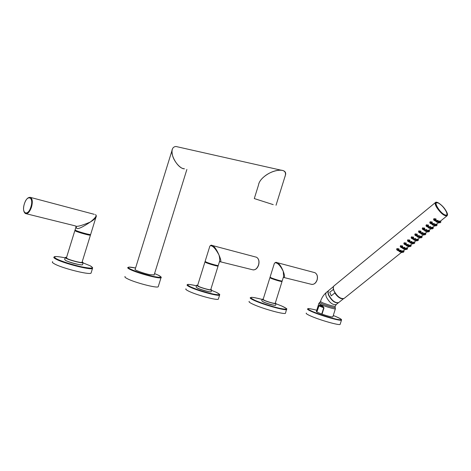 <?xml version="1.0" encoding="UTF-8"?>
<svg xmlns="http://www.w3.org/2000/svg" width="471" height="471" viewBox="0 0 471 471"><rect width="100%" height="100%" fill="white"/><g stroke="black" fill="none" stroke-linecap="round" stroke-linejoin="round"><path stroke-width="0.71" d="M177.826 146.911L175.901 146.481C172.545 146.846 171.367 149.607 172.386 154.765C173.481 161.011 180.623 169.219 184.332 168.783M284.743 177.29C286.503 172.922 285.196 170.537 280.816 170.125C275.011 170.184 269.359 172.433 263.866 176.878C261.328 179.015 259.639 181.276 258.785 183.661M254.322 198.474L258.514 185.009C258.938 182.271 260.722 179.569 263.854 176.908C272.203 169.454 286.957 167.617 285.597 174.558L284.737 177.32M273.227 204.632L254.293 198.568L273.227 204.632M172.309 149.242C170.049 154.311 177.008 166.84 182.825 168.494L184.461 168.818M177.632 146.87L176.06 146.516M172.068 150.331L135.183 269.271C133.434 269.683 143.314 273.339 149.872 274.687L154.164 274.87M158.362 286.268L158.191 286.821C156.472 288.258 134.506 282.512 127.329 278.702C125.174 277.602 124.438 276.871 125.121 276.524M413.514 242.765L414.003 243.377L413.75 243.713L414.81 242.924L414.144 243.478M414.192 243.513L414.562 243.213M414.816 242.948L414.663 242.029M413.497 242.671L414.604 241.864M413.491 242.63L414.792 241.711M397.665 250.431L396.859 249.901L396.929 248.564L399.078 249.018L399.061 250.013M399.649 251.655L399.043 251.42L399.278 250.407L401.145 250.313L401.033 251.014M401.18 252.097L400.715 251.932M400.827 251.832L400.162 251.508L400.862 251.832L401.139 251.296L402.782 250.784L402.628 251.19M402.646 251.331L403.971 250.395M401.263 247.54L400.45 247.004L400.521 245.656L402.67 246.103L402.658 247.11M403.241 248.77L402.634 248.535L402.87 247.51L404.736 247.41L404.63 248.123M404.766 249.218L404.301 249.047M404.666 248.458L406.373 247.893L406.22 248.305M406.261 248.588L407.556 247.516M404.883 244.626L404.065 244.096L404.136 242.73L406.285 243.177L406.279 244.19M406.862 245.868L406.243 245.632L406.491 244.596L408.357 244.496L408.251 245.208M408.381 246.321L407.91 246.145M408.286 245.55L409.988 244.991L409.835 245.403M409.858 245.544L411.165 244.626M408.522 241.7L407.698 241.17L407.768 239.792L409.929 240.228L409.923 241.246M410.5 242.942L409.882 242.712L410.129 241.664L411.995 241.558L411.895 242.277M412.013 243.407L411.536 243.224M411.754 243.042L411.978 242.583L413.626 242.065L413.473 242.483M412.19 238.75L411.36 238.22L411.43 236.831L413.591 237.26L413.591 238.291M414.162 239.998L413.544 239.768L413.791 238.715L415.657 238.603L415.557 239.327M415.669 240.475L415.192 240.287M415.416 240.098L415.64 239.639L417.282 239.121L417.135 239.539M417.153 239.686L418.442 238.779M415.881 235.777L415.045 235.253L415.116 233.846L417.277 234.275L417.277 235.312M417.848 237.043L417.224 236.813L417.477 235.741L419.343 235.63L419.249 236.36M419.349 237.525L418.872 237.331M419.108 237.131L419.32 236.683L420.968 236.159L420.821 236.583M420.838 236.73L422.116 235.83M419.596 232.792L418.754 232.268L418.819 230.849L420.986 231.267L420.992 232.315M421.563 234.063L420.933 233.834L421.186 232.751L423.058 232.639L422.964 233.375M423.052 234.552L422.569 234.352M422.823 234.146L423.029 233.698L424.671 233.18L424.524 233.604M424.548 233.751L425.819 232.862M423.335 229.783L422.487 229.265L422.552 227.829L424.718 228.247L424.73 229.295M425.295 231.061L424.665 230.837L424.919 229.742L426.791 229.63L426.697 230.366M426.779 231.561L426.296 231.355M426.561 231.143L426.755 230.702L428.404 230.184L428.257 230.607M428.28 230.761L429.54 229.877M427.097 226.757L426.243 226.245L426.308 224.791L428.475 225.203L428.498 226.263M429.057 228.041L428.422 227.823L428.675 226.716L430.547 226.598L430.459 227.34M430.535 228.553L430.047 228.335M430.317 228.123L430.512 227.681L432.16 227.163L432.013 227.593M432.037 227.74L433.291 226.869M430.883 223.713L430.023 223.201L430.088 221.729L432.26 222.135L432.284 223.201M432.837 225.003L432.201 224.785L432.46 223.666L434.333 223.542L434.25 224.296M434.309 225.521L433.82 225.297M434.109 225.079L434.291 224.643L435.94 224.119L435.793 224.555M435.816 224.708L437.059 223.843M434.692 220.646L433.826 220.134L433.891 218.65L436.069 219.05L436.099 220.128M436.646 221.947L436.005 221.729L436.264 220.599L438.142 220.475L438.059 221.229M438.112 222.471L437.624 222.241M437.918 222.018L438.107 221.576L439.743 221.064L439.602 221.5M439.626 221.653L440.856 220.799M446.596 215.276C447.338 215.665 447.226 214.387 446.255 211.438C443.982 207.493 441.28 204.655 438.136 202.93L436.234 202.783C433.785 203.743 440.697 213.604 444.93 215.141L446.885 214.982M329.694 292.197L331.243 295.847L329.694 292.197L333.462 289.471M334.787 292.497L334.769 292.974L331.243 295.847M328.829 295.358C330.73 299.197 333.233 301.646 336.347 302.7M328.64 290.566C327.751 291.502 327.751 293.086 328.646 295.311C331.784 300.928 335.058 303.389 338.466 302.712L338.49 302.694M332.891 316.771L332.838 316.93C331.343 317.018 327.739 316.094 322.034 314.163L323.983 307.916L323.018 306.368L321.257 305.385L319.75 305.049L318.796 305.809L316.859 312.014L316.377 311.443L318.838 303.565M317.042 312.102L321.746 314.057L323.695 307.81L322.829 306.88L319.868 305.679L318.985 305.891L316.859 312.014M340.239 324.066L340.127 324.419C338.979 325.49 320.568 320.309 311.325 316.282C307.339 314.563 305.667 313.503 306.309 313.097M323.018 306.368L322.829 306.88L319.868 305.679L319.75 305.049M396.629 249.177L397.088 249.813M399.025 249.642L397.265 248.976L397.247 250.042L397.807 250.572M398.819 250.66L397.971 250.024L398.884 250.684L399.072 250.172L397.907 249.942L397.936 250.696L398.837 250.678M398.66 250.548L398.213 250.213L398.201 250.543L398.66 250.548L398.484 250.142M398.937 250.89L399.225 251.237M401.004 250.702L399.479 250.554L399.337 251.379L399.897 251.891M399.985 251.967L400.862 251.832L401.068 251.373L400.067 251.414L399.985 251.967L400.362 252.014M400.697 251.773L400.256 251.82L400.562 251.496M401.598 252.48L400.968 251.738M401.068 251.561L402.617 251.067M402.652 252.062L401.816 252.097L401.828 252.538M401.651 252.527L402.493 252.25M402.046 252.22L402.44 252.091L402.046 252.22M402.664 251.473L403.847 250.707M403.988 251.626L402.929 252.379L403.93 251.738L403.188 252.332L403.988 251.602L403.788 250.543M403.376 252.185L403.741 251.885M400.22 246.28L400.68 246.916M402.623 246.739L400.856 246.074L400.839 247.145L401.404 247.675M402.417 247.764L401.569 247.116L402.481 247.781L402.67 247.269L401.498 247.04L401.533 247.799L402.434 247.775M402.258 247.652L401.81 247.31L401.798 247.64L402.258 247.652L402.075 247.24M402.528 248.005L402.817 248.352M404.601 247.805L403.076 247.664L402.929 248.494L403.494 249M404.489 248.882L404.671 248.476L403.665 248.523L403.582 249.082L403.965 249.124M404.424 248.941L403.759 248.617L404.465 248.9M404.289 248.882L403.853 248.935L404.153 248.606M405.19 249.601L404.554 248.859M404.666 248.664L406.208 248.182M406.243 249.177L405.407 249.218L405.419 249.659M405.243 249.648L406.084 249.371M405.637 249.336L406.037 249.206L405.637 249.336M407.574 248.753L406.761 249.183L406.308 248.547L407.433 247.834M407.291 249.059L406.767 249.465L407.291 249.059M406.979 249.247L407.327 249.012L406.979 249.247M406.903 249.283L406.514 249.506L406.962 249.312M405.984 242.883L406.167 243.478L404.471 243.154L404.454 244.237L405.025 244.761M403.83 243.372L404.295 244.007M406.238 243.819L406.167 243.478M406.031 244.843L405.19 244.196L406.102 244.867L406.29 244.343L405.119 244.119L405.154 244.885L406.055 244.861M405.878 244.732L405.401 244.414M406.137 245.103L406.426 245.45M408.216 244.896L406.691 244.749L406.544 245.591L407.109 246.097M408.11 245.974L408.286 245.562L407.285 245.609L407.197 246.174L407.586 246.215M408.039 246.033L407.38 245.703L408.086 245.992M407.91 245.974L407.474 246.027L407.768 245.691M408.799 246.704L408.163 245.962M408.292 245.744L409.823 245.279M409.858 246.274L409.022 246.315L409.034 246.763M408.857 246.751L409.699 246.474M409.258 246.439L409.652 246.304L409.258 246.439M409.876 245.685L411.036 244.938M411.183 245.856L410.117 246.621L411.124 245.974L410.371 246.574L411.183 245.833L410.977 244.773M410.565 246.421L410.936 246.121M407.462 240.44L407.927 241.075M409.882 240.875L408.11 240.21L408.092 241.305L408.663 241.829M409.676 241.911L408.834 241.258C408.628 241.882 408.91 242.1 409.676 241.911L409.935 241.399L408.763 241.181L408.799 241.953L409.699 241.923M409.523 241.794L409.04 241.476M409.77 242.182L410.064 242.524M411.86 241.964L410.329 241.817L410.182 242.665L410.753 243.171M411.683 243.107L411.024 242.777L411.719 243.113L411.931 242.63L410.924 242.677L410.842 243.248L411.23 243.289M411.554 243.048L411.112 243.101L411.413 242.765M412.437 243.784L411.789 243.048M411.937 242.812L413.456 242.359M413.497 243.36L412.661 243.395L412.673 243.843M413.308 243.578L412.784 243.495L413.562 243.142L413.444 242.253M412.896 243.519L413.291 243.383L412.896 243.519M413.285 236.972L413.473 237.567L411.772 237.249L411.754 238.355L412.331 238.879M411.118 237.49L411.589 238.126M413.55 237.914L413.473 237.567M413.344 238.956C413.562 238.355 413.279 238.138 412.496 238.297C412.296 238.927 412.578 239.144 413.344 238.956L413.603 238.444L412.425 238.22L412.461 239.003L413.367 238.968M413.191 238.838L412.737 238.491L412.726 238.838L413.191 238.838L412.996 238.42M415.381 238.432L415.481 238.803L413.991 238.868L413.844 239.727L414.415 240.228M413.426 239.239L413.726 239.586M414.504 240.304L415.387 240.169L415.599 239.68L414.592 239.727L414.504 240.304L414.898 240.345M415.345 240.163L414.692 239.827L415.393 240.122M415.216 240.098L414.78 240.151L415.075 239.816M416.099 240.852L415.446 240.11M415.605 239.863L417.118 239.415M417.165 240.416L416.329 240.451L416.335 240.911M416.152 240.899L416.994 240.622M416.558 240.581L416.953 240.445L416.558 240.581M417.176 239.827L419.667 237.796M418.472 240.016L417.4 240.787L418.413 240.133L417.653 240.74L418.413 240.133L418.313 239.091M417.848 240.587L418.219 240.287M416.965 233.981L417.159 234.587L415.457 234.27L415.44 235.388L416.023 235.906M414.798 234.523L415.275 235.159M417.235 234.935L417.159 234.587M417.035 235.983C417.253 235.376 416.97 235.159 416.187 235.317C415.981 235.953 416.264 236.171 417.035 235.983L417.294 235.459L416.117 235.241L416.152 236.03L417.059 235.995M416.876 235.865L416.393 235.547M419.066 235.465L419.172 235.83L417.677 235.894L417.53 236.766L418.107 237.266M417.112 236.277L417.406 236.625M419.037 237.196L418.378 236.86L419.078 237.201L419.29 236.713L418.283 236.76L418.195 237.343L418.595 237.384M418.907 237.137L418.466 237.19L418.907 237.137L418.76 236.848M419.779 237.896L419.125 237.16M419.296 236.895L420.803 236.454M420.85 237.461L420.014 237.496L420.02 237.955M419.838 237.943L420.68 237.667M420.244 237.62L420.638 237.49L420.244 237.62M420.856 236.872L421.934 235.983M422.151 237.066L421.074 237.843L422.093 237.184L421.327 237.796L422.093 237.184L421.992 236.142M421.521 237.643L421.898 237.337M420.674 230.978L420.868 231.585L419.166 231.273L419.149 232.397L419.732 232.921M418.501 231.532L418.984 232.168M420.95 231.932L420.868 231.585M420.75 232.986C420.968 232.38 420.685 232.156 419.902 232.321C419.69 232.962 419.973 233.18 420.75 232.986L421.009 232.462L419.832 232.244L419.867 233.039L420.768 233.004M420.591 232.868L420.103 232.556M422.775 232.474L422.881 232.839L421.386 232.91L421.233 233.787L421.816 234.287M420.815 233.298L421.115 233.645M422.752 234.217L422.093 233.869L422.787 234.217L423.005 233.722L421.992 233.775L421.904 234.364L422.31 234.399M422.622 234.152L422.181 234.205L422.622 234.152L422.469 233.863M423.488 234.923L422.828 234.187M423.011 233.904L424.506 233.475M424.559 234.487L423.723 234.517L423.729 234.982M423.541 234.976L424.377 234.711L423.841 234.623L424.377 234.711L424.624 234.27L424.495 233.375M423.953 234.646L424.347 234.511L423.953 234.646M425.69 233.169L425.849 234.075L425.042 234.534L424.571 233.893L425.631 233.015M425.548 234.428L425.025 234.835L425.548 234.428M425.254 234.605L425.601 234.375L425.254 234.605M425.178 234.635L424.771 234.876L425.219 234.676M422.228 228.529L422.717 229.165M424.689 228.912L424.607 228.565L422.899 228.252L422.887 229.395L423.47 229.907M424.489 229.972C424.712 229.365 424.43 229.141 423.635 229.306C423.423 229.948 423.706 230.172 424.489 229.972L424.748 229.442L423.564 229.23L423.606 230.031L424.506 229.989M424.33 229.854L423.835 229.542M426.514 229.465L426.614 229.83L425.119 229.901L424.966 230.79L425.554 231.285M424.542 230.301L424.848 230.649M426.485 231.214L425.831 230.867L426.526 231.214L426.744 230.713L425.731 230.766L425.643 231.361L426.049 231.396M426.355 231.149L425.919 231.202L426.355 231.149L426.202 230.855M427.221 231.932L426.555 231.19M426.75 230.896L428.239 230.478M428.292 231.491L427.456 231.52L427.462 231.991M428.092 231.72L427.574 231.626L428.11 231.714L428.357 231.273L428.145 230.131M427.686 231.65L428.08 231.514L427.686 231.65M428.298 230.896L429.417 230.195M429.576 231.114L428.492 231.897L429.523 231.232L428.745 231.85L429.576 231.09L429.352 230.025L430.853 228.824M428.94 231.697L429.322 231.385M425.984 225.503L426.473 226.139M428.451 225.874L428.363 225.521L426.655 225.215L426.644 226.368L427.232 226.881M428.251 226.94C428.475 226.327 428.192 226.104 427.397 226.268C427.185 226.916 427.468 227.14 428.251 226.94L428.516 226.404L427.327 226.192L427.368 227.004L428.269 226.957M428.092 226.822L427.597 226.51M430.417 227.016L430.276 226.421M428.292 227.281L428.604 227.628M430.376 226.798L428.881 226.875L428.722 227.77L429.317 228.264M430.247 228.188L429.593 227.84L430.288 228.194L430.506 227.687L429.493 227.74L429.405 228.341L429.817 228.376M430.117 228.123L429.676 228.182L430.117 228.123L429.964 227.834M430.971 228.924L430.306 228.176M430.512 227.87L431.995 227.464M432.048 228.476L431.212 228.506L431.218 228.983M431.03 228.971L431.872 228.688M431.442 228.635L431.836 228.5L431.442 228.635M432.06 227.882L433.161 227.187M433.326 228.111L432.243 228.894L433.273 228.223L432.49 228.853L433.32 228.082L433.096 227.016L434.627 225.792M432.69 228.694L433.073 228.376M431.942 221.841L432.148 222.459L430.435 222.159L430.423 223.319L431.018 223.831M429.758 222.453L430.253 223.089M432.237 222.818L432.148 222.459M432.037 223.89C432.266 223.272 431.984 223.042 431.183 223.213C430.965 223.86 431.253 224.09 432.037 223.89L432.301 223.348L431.112 223.136L431.153 223.955L432.06 223.902M431.878 223.772L431.383 223.46M434.05 223.384L434.162 223.749L432.661 223.825L432.508 224.732L433.096 225.226M432.072 224.243L432.384 224.59M433.19 225.303L434.074 225.156L434.291 224.643L433.279 224.696L433.19 225.303L433.603 225.332M434.032 225.15L433.379 224.791L434.074 225.109M433.903 225.085L433.461 225.138L433.903 225.085L433.744 224.791M434.751 225.892L434.079 225.144M434.303 224.826L435.775 224.426M435.834 225.438L434.998 225.468L434.998 225.95M435.628 225.674L435.116 225.574L435.646 225.674L435.899 225.215L435.675 224.072M435.228 225.603L435.622 225.468L435.228 225.603M435.84 224.844L436.935 224.161M437.1 225.085L436.011 225.868L437.047 225.197L436.258 225.833L437.1 225.056L436.87 223.99L438.43 222.736M436.458 225.668L436.847 225.362M435.746 218.756L435.958 219.374L434.244 219.08L434.233 220.251L434.827 220.764M433.561 219.392L434.056 220.022M436.046 219.739L435.958 219.374M435.846 220.817C436.081 220.192 435.799 219.969 434.998 220.14C434.774 220.787 435.057 221.017 435.846 220.817L436.117 220.269L434.927 220.057L434.963 220.881L435.869 220.834M435.693 220.699L435.192 220.387M437.859 220.316L437.965 220.681L436.47 220.758L436.311 221.676L436.905 222.165M435.875 221.187L436.187 221.535M438.56 222.842L437.942 222.341L438.107 221.576L437.094 221.629L437 222.241L437.418 222.271M437.842 222.088L437.194 221.729L437.883 222.047M437.712 222.018L437.276 222.076L437.712 222.018L437.553 221.723M438.112 221.759L439.578 221.364M439.643 222.383L438.801 222.412L438.807 222.901M438.613 222.889L439.455 222.606M439.031 222.547L439.425 222.412L439.031 222.547M439.643 221.794L440.662 220.946M440.897 222.035L439.808 222.83L440.844 222.153L440.055 222.789L440.844 222.153L440.726 221.105M440.255 222.63L440.644 222.306M66.582 257.331L65.316 257.39L66.134 258.338C69.543 260.251 82.089 263.489 83.137 262.741L82.213 261.741M74.842 230.631L66.464 257.731L67.182 258.561C70.161 260.228 81.083 263.048 82.007 262.4L82.089 262.135M65.222 257.696L64.686 259.421L65.498 260.386C68.907 262.318 81.454 265.544 82.513 264.773L82.608 264.466M66.399 260.822C70.886 262.777 75.548 264.09 80.394 264.755M91.25 272.468L91.033 273.174C88.842 274.987 61.489 268.052 54.306 263.789C52.464 262.753 51.922 262.053 52.67 261.682M89.602 234.481L90.432 235.17C89.59 235.553 78.716 232.568 75.672 231.108L74.901 230.449L75.943 230.507M77.468 231.12L77.962 231.661C80.023 232.65 87.341 234.658 87.918 234.399L87.959 234.275M75.919 227.152L75.095 229.819L75.866 230.472C78.916 231.926 89.79 234.917 90.626 234.54L90.685 234.358M76.096 226.298L76.567 228.217C77.733 229.459 82.295 227.411 90.249 222.071C93.346 220.192 95.248 218.615 95.954 217.337L95.954 217.337C96.543 216.154 96.367 215.253 95.419 214.629L95.419 214.629C97.197 215.441 95.478 217.92 90.249 222.071C81.489 225.756 76.549 227.051 75.437 225.956M94.3 214.334L30.014 197.284M96.296 216.118L90.626 234.54M197.702 285.226L196.643 285.232L198.067 286.339C201.706 288.058 210.961 290.572 211.673 290.042L211.126 291.808C210.407 292.35 201.152 289.842 197.52 288.111L196.095 286.998L196.578 285.438M210.867 289.241L211.673 290.042M204.909 262.059L197.608 285.538L198.856 286.503C202.03 288.005 210.09 290.195 210.714 289.736L210.773 289.553M197.308 288.011L198.167 288.458C202.406 290.189 206.221 291.296 209.619 291.767M218.467 298.732L218.32 299.215C216.825 300.498 196.666 295.082 188.93 291.284C186.292 290.018 185.315 289.206 185.986 288.847M206.104 262.053L204.944 261.935L206.245 262.736C209.465 264.09 217.502 266.374 218.067 266.097L217.084 265.426M207.128 262.465L207.964 263.154L215.959 265.332M218.238 265.55L219.657 260.993C219.892 259.656 219.663 257.631 218.962 254.929C216.065 249.553 213.575 246.533 211.491 245.856C210.437 245.409 209.801 245.803 209.577 247.028L205.115 261.387L206.416 262.182C209.636 263.536 217.673 265.821 218.238 265.55L218.273 265.426M219.457 261.64L219.274 262.212M219.462 261.617C221.452 262.6 221.288 260.369 218.962 254.929C216.631 249.553 214.429 246.433 212.356 245.556L211.52 245.297M263.207 299.179L262.235 299.162L263.966 300.321C267.593 301.929 275.523 304.136 276.088 303.701L275.576 305.332C275.011 305.779 267.081 303.577 263.454 301.958L261.729 300.786L262.182 299.326M275.329 302.994L276.088 303.701M269.877 277.772L263.118 299.45L264.631 300.463C269.489 302.335 273.015 303.318 275.199 303.412L275.247 303.271M262.736 301.634L264.007 302.27C268.099 303.889 271.537 304.896 274.322 305.285M285.591 312.862L285.45 313.315C284.025 314.604 262.948 308.793 253.557 304.484C249.924 302.841 248.476 301.811 249.212 301.393M271.184 277.849L269.907 277.672L271.467 278.532C276.359 280.304 279.874 281.322 282.011 281.576L280.887 280.893M271.926 278.143L272.933 278.891L280.062 280.875M282.164 281.075L283.613 276.43L283.248 271.343C280.775 266.433 278.467 263.642 276.324 262.965C275.146 262.471 274.399 262.9 274.093 264.249L270.066 277.172L271.626 278.025C276.518 279.798 280.033 280.81 282.164 281.075L282.194 280.975M283.342 277.39C284.955 277.825 284.926 275.806 283.248 271.343C281.275 266.427 279.232 263.542 277.119 262.683L276.247 262.418M158.191 286.821L161.005 277.755C159.339 279.009 137.408 273.156 130.184 269.5C128.018 268.435 127.27 267.752 127.935 267.457L128.966 267.086L135.583 267.987C128 266.486 126.352 266.886 130.638 269.188C136.908 271.961 144.573 274.393 153.64 276.483C161.335 277.955 162.872 277.507 158.244 275.129L154.565 273.592L158.25 275.135C161.088 276.948 161.983 277.666 160.923 277.284L160.994 277.072M344.36 298.237L344.095 298.449C340.621 299.12 337.26 296.571 333.998 290.801C332.997 288.311 333.056 286.627 334.175 285.762L435.451 202.518M440.668 220.94L446.914 215.93C447.815 215.135 447.55 213.493 446.119 210.996C443.617 207.016 440.832 204.196 437.759 202.536C436.376 202.1 435.669 202.041 435.651 202.353C434.815 202.983 435.08 204.549 436.452 207.063C440.462 213.033 443.947 215.989 446.914 215.93L447.226 215.612M436.682 206.993C441.28 215.365 451.159 219.427 446.102 210.984C441.627 202.866 431.76 198.556 436.682 206.993M333.963 290.842L333.291 288.134M341.846 298.614C338.614 297.484 335.994 294.917 333.992 290.919M333.197 289.324L333.48 286.615M343.365 298.744C340.68 299.185 337.813 297.26 334.769 292.974M338.973 302.353L338.714 302.565C335.287 303.247 331.996 300.769 328.84 295.129C327.869 292.691 327.946 291.037 329.058 290.177L333.539 286.492M328.593 290.607L326.65 292.203C325.538 293.068 325.461 294.711 326.415 297.136C329.535 302.747 332.809 305.202 336.223 304.507L336.488 304.301M335.169 306.285L335.128 306.403C332.779 306.209 328.646 305.02 322.723 302.835L320.457 301.564C321.628 297.878 323.601 294.834 326.374 292.432M320.415 301.681L319.668 302.494L322.07 303.848C326.368 305.608 334.716 308.005 335.246 307.64L335.358 308.87C334.81 309.27 325.967 306.733 321.416 304.867L318.885 303.424L319.626 302.517M335.128 307.363L335.128 306.403L336.223 304.507L338.466 302.712M335.399 308.723L332.838 316.93M340.127 324.419L341.457 320.168C340.333 321.163 321.928 315.947 312.667 311.985C308.67 310.289 306.992 309.259 307.622 308.888L307.952 308.652C308.346 308.911 306.174 307.657 316.765 310.206C306.544 307.704 305.285 308.211 312.974 311.725C321.222 315.005 329.247 317.542 337.065 319.338C343.047 320.404 342.652 319.473 335.864 316.553L333.28 315.529L335.87 316.553C344.519 320.533 340.486 319.538 341.457 320.168L341.416 319.662M318.796 305.809L323.983 307.916M321.24 305.956L321.257 305.385M444.989 214.9C450.653 217.437 443.505 205.038 438.171 202.966C432.402 200.222 439.537 212.833 444.989 214.9M397 248.511L397.971 250.024M397.936 250.696L398.884 250.684L399.002 249.43M399.355 250.348L400.162 251.508M401.215 251.237L401.934 252.197M402.664 251.32L403.311 252.156M400.591 245.603L401.569 247.116M401.533 247.799L402.481 247.781L402.599 246.521M402.946 247.458L403.759 248.617M404.807 248.352L405.531 249.318M404.2 242.683L405.19 244.196M405.154 244.885L406.102 244.867L406.22 243.595M406.561 244.543L407.38 245.703M408.422 245.444L409.146 246.415M409.858 245.562L410.512 246.392M407.839 239.739L408.834 241.258M408.799 241.953L409.746 241.929L409.858 240.652M410.2 241.611L411.024 242.777M410.842 243.248L411.731 243.065M412.054 242.524L412.784 243.495M411.495 236.778L412.496 238.297M412.461 239.003L413.414 238.974L413.526 237.69M413.862 238.662L414.692 239.827M415.71 239.586L416.446 240.557M417.165 239.763L417.795 240.551M415.181 233.799L416.187 235.317M416.152 236.03L417.1 236L417.212 234.711M417.547 235.688L418.378 236.86M418.195 237.343L419.084 237.16M419.396 236.625L420.132 237.596M420.856 236.831L421.474 237.602M418.884 230.802L419.902 232.321M419.867 233.039L420.815 233.01L420.927 231.708M421.257 232.698L422.093 233.869M421.904 234.364L422.793 234.175M423.099 233.645L423.841 234.623M422.617 227.781L423.635 229.306M423.606 230.031L424.554 229.995L424.659 228.688M424.989 229.695L425.831 230.867M425.643 231.361L426.532 231.173M426.832 230.649L427.574 231.626M428.304 230.914L428.904 231.65M426.373 224.744L427.397 226.268M427.368 227.004L428.316 226.963L428.422 225.644M428.745 226.663L429.593 227.84M429.405 228.341L430.288 228.152M430.582 227.628L431.336 228.606M432.066 227.929L432.655 228.641M430.153 221.682L431.183 223.213M431.153 223.955L432.101 223.913L432.207 222.583M432.525 223.619L433.379 224.791M434.362 224.59L435.116 225.574M435.852 224.92L436.429 225.615M433.956 218.603L434.998 220.14M434.963 220.881L435.916 220.84L436.016 219.504M436.329 220.552L437.194 221.729M438.165 221.535L438.925 222.518M439.661 221.894L440.226 222.571M90.232 265.815L83.096 262.883L90.238 265.815C94.665 268.405 92.069 268.806 82.449 267.01C73.299 265.138 60.777 261.152 56.296 258.697C52.287 256.147 55.248 255.859 65.175 257.837C54.86 255.777 54.247 256.789 54.536 256.666L54.118 256.995C53.376 257.337 53.929 258.014 55.778 259.026C62.99 263.201 90.32 270.207 92.475 268.505L92.475 268.058C91.504 267.528 94.718 269.059 90.238 265.815M31.504 207.069C32.77 202.283 32.517 199.103 30.745 197.526C28.195 196.825 26.058 198.956 24.327 203.914C23.014 208.659 23.367 211.862 25.387 213.534C27.648 214.217 29.691 212.062 31.504 207.069M30.898 206.881C34.1 196.99 27.183 194.111 24.362 203.943C21.166 213.604 27.954 216.884 30.898 206.881M76.567 228.217L75.731 226.056M218.32 299.215L219.586 295.152C218.108 296.353 197.967 290.907 190.213 287.169C187.57 285.926 186.581 285.132 187.246 284.796C187.799 284.749 185.509 283.471 196.472 285.779C187.217 283.713 185.262 284.078 190.614 286.874C197.355 289.777 204.956 292.185 213.428 294.104C220.41 295.382 221.311 294.752 216.118 292.22L211.567 290.383L216.124 292.226C222.371 295.776 218.479 294.257 219.586 295.152L219.58 294.516M211.491 245.856L212.08 245.438M255.441 256.954L256.554 257.248C258.773 258.697 259.427 261.287 258.514 265.026C256.989 268.882 254.888 270.425 252.197 269.665L219.474 261.564M285.45 313.315L286.592 309.164C285.073 308.57 290.548 310.471 281.652 305.967L276.059 303.783L281.652 305.967C288.293 308.988 288.069 309.859 280.975 308.593C273.898 307.151 261.511 303.224 255.099 300.398C247.652 296.718 250.007 296.389 262.159 299.403C257.007 298.066 253.469 297.372 251.549 297.319L250.372 297.66C249.648 298.055 251.108 299.056 254.746 300.681C264.154 304.925 285.22 310.766 286.621 309.559L286.621 308.958M276.324 262.965L276.836 262.565M313.786 272.379L314.911 272.68C317.166 274.075 317.878 276.506 317.048 279.974C315.617 283.536 313.539 284.931 310.825 284.172L283.43 277.39M175.901 146.481L280.816 170.125M276.035 205.244L285.597 174.558M154.076 275.152L186.881 169.448M333.963 290.901C337.165 296.642 340.545 299.156 344.095 298.449L401.492 252.385M403.753 250.572L405.084 249.506M407.338 247.693L408.693 246.604M410.947 244.796L412.325 243.69M414.58 241.882L415.987 240.752M421.916 235.995L423.37 234.823M425.619 233.021L427.097 231.832M333.951 290.878C333.097 288.17 333.044 286.586 333.78 286.121M328.764 295.323C332.208 301.122 335.523 303.536 338.714 302.565L343.512 298.708M328.746 295.282C327.48 290.919 328.252 291.72 328.681 290.513M396.688 249.559L396.859 249.901M398.766 248.717L398.955 249.312M400.874 250.136L400.968 250.501M401.068 251.373L400.986 250.537M402.605 250.966L402.481 252.268M400.273 246.669L400.45 247.004M402.358 245.803L402.552 246.404M404.465 247.24L404.56 247.605M403.582 249.082L404.459 248.947L404.583 247.64M406.196 248.082L406.073 249.389M407.327 249.018L407.374 247.669M403.888 243.76L404.065 244.096M408.08 244.319L408.18 244.69M407.197 246.174L408.08 246.039L408.198 244.726M409.805 245.179L409.688 246.492M407.521 240.828L407.698 241.17M409.611 239.927L409.805 240.534M411.719 241.387L411.819 241.753M411.931 242.63L411.837 241.794M412.49 243.831L413.326 243.572M411.183 237.879L411.36 238.22M415.599 239.68L415.504 238.844M417.106 239.315L416.982 240.64M414.863 234.917L415.045 235.253M419.29 236.713L419.19 235.871M420.668 237.684L420.709 236.112M418.572 231.926L418.754 232.268M423.005 233.722L422.899 232.88M425.849 234.075L425.601 234.375M422.299 228.924L422.487 229.265M424.395 227.946L424.607 228.565M426.744 230.713L426.638 229.872M427.274 231.979L428.11 231.714M426.055 225.897L426.243 226.245M428.151 224.897L428.363 225.521M430.506 227.687L430.4 226.839M431.86 228.706L431.901 227.116M429.835 222.854L430.023 223.201M434.291 224.643L434.18 223.796M434.81 225.939L435.64 225.674M433.638 219.792L433.826 220.134M438.107 221.576L437.989 220.722M437 222.241L437.883 222.094M439.449 222.624L439.478 221.017M83.137 262.741L82.513 264.773M91.033 273.174L92.475 268.505M82.007 262.4L90.432 235.17M26.311 213.757L75.301 225.886M210.714 289.736L218.067 266.097M253.092 269.918C255.57 269.965 257.413 268.34 258.62 265.049C259.545 261.328 258.856 258.732 256.554 257.248L212.05 245.432C211.432 244.896 210.678 245.161 209.801 246.239M275.199 303.412L282.011 281.576M311.737 284.425C314.204 284.508 316 283.024 317.13 279.986C317.972 276.536 317.23 274.098 314.911 272.68L276.813 262.565C276.124 262.047 275.288 262.353 274.31 263.495"/></g></svg>
